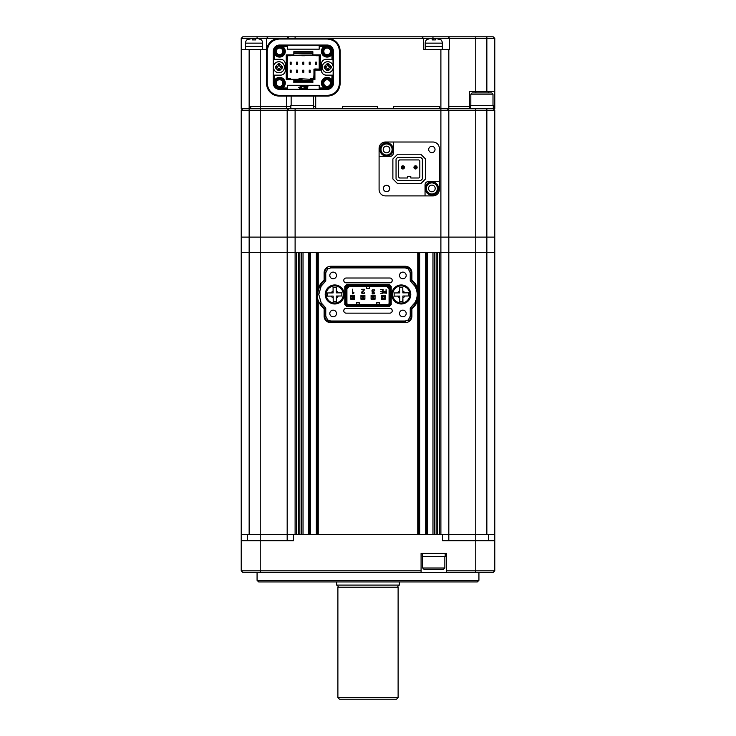 <?xml version="1.0" encoding="UTF-8"?>
<svg xmlns="http://www.w3.org/2000/svg" width="736" height="736" viewBox="0 0 736 736"><rect width="100%" height="100%" fill="white"/><g stroke="black" fill="none" stroke-linecap="round" stroke-linejoin="round"><path stroke-width="1.1" d="M293.517 534.391L260.24 534.391L260.231 570.842L241.224 570.842L241.224 540.73L293.517 540.73L293.517 534.391L494.776 534.391L494.776 252.319L249.145 252.319L249.145 534.391L287.178 534.391L287.178 252.319L241.224 252.319L241.224 110.326L448.822 110.326L447.23 108.744M241.224 540.73L241.224 252.319L249.145 252.319L249.145 237.102L241.224 237.102L249.145 237.102L249.145 108.744L241.224 108.744L241.224 49.478L266.579 49.478L266.579 38.382L257.554 38.382L261.225 39.744A4.756 4.756 0 0 1 262.651 43.139L245.539 43.139A4.756 4.756 0 0 1 246.965 39.744L252.503 38.382L252.503 39.919L255.677 39.919L255.677 38.382L241.224 38.382L242.806 36.8L493.194 36.8L494.776 38.382L432.179 38.382L432.179 39.919L435.353 39.919L435.353 38.382L440.892 39.744A4.756 4.756 0 0 1 442.318 43.139L425.206 43.139A4.756 4.756 0 0 1 426.632 39.744L430.312 38.382L266.579 38.382L267.794 37.168M448.822 540.73L448.822 534.391L486.855 534.391L486.855 252.319L448.822 252.319L448.822 237.102L249.145 237.102L260.24 237.102L260.24 108.744L250.737 108.744L250.737 106.527L260.24 106.527L250.737 106.527L250.737 108.744L249.145 108.744L249.145 49.478M448.822 534.391L448.822 252.319L440.892 252.319L440.892 237.102L260.24 237.102L260.24 534.391L241.224 534.391M439.309 534.391L439.309 252.319L440.892 252.319L440.892 534.391L439.309 534.391M437.727 534.391L437.727 252.319M436.144 534.391L436.144 252.319M434.553 534.391L434.553 252.319M432.97 534.391L432.97 252.319L427.588 252.319L427.588 534.391L432.97 534.391M426.632 534.391L426.632 252.319M418.71 534.391L418.71 296.82M418.71 292.118L418.71 252.319M417.763 300.592L417.763 534.391L318.237 534.391L318.237 300.592M318.237 288.356L318.237 252.319L417.763 252.319L417.763 288.346M317.29 534.391L317.29 296.81M317.29 292.128L317.29 252.319M309.368 534.391L309.368 252.319M303.03 534.391L303.03 252.319L308.412 252.319L308.412 534.391L303.03 534.391M301.447 534.391L301.447 252.319M299.856 534.391L299.856 252.319M298.273 534.391L298.273 252.319M295.108 108.744L295.108 534.391L296.691 534.391L296.691 252.319L287.178 252.319L287.178 110.326L288.77 108.744L315.707 108.744L315.707 96.066M478.924 580.345L477.342 581.937L258.658 581.937L257.076 580.345L478.924 580.345L478.924 572.424M257.076 580.345L257.076 572.424M442.483 534.391L442.483 540.73L494.776 540.73L494.776 570.842L494.776 553.408M494.776 38.382L494.776 91.31L469.421 91.31L469.421 106.527L470.497 106.527L469.421 106.527L469.421 108.744L486.855 108.744L486.855 110.326L475.76 110.326L475.76 237.102L448.822 237.102L486.855 237.102L486.855 110.326L494.776 110.326L494.776 237.102L486.855 237.102L486.855 252.319L494.776 252.319L494.776 237.102L475.76 237.102L475.769 570.842L494.776 570.842L493.194 572.424L446.439 572.424L446.439 570.842L475.769 570.842L475.189 572.424M260.811 572.424L260.231 570.842L421.084 570.842L421.084 572.424L242.806 572.424L241.224 570.842M421.084 572.424L446.439 572.424M421.084 570.842L421.084 553.408L446.439 553.408L446.439 570.842M494.776 540.73L494.776 534.391L494.776 540.73M287.178 540.73L287.178 534.391M336.462 275.457A3.33 3.33 0 0 0 333.141 272.127A3.33 3.33 0 0 0 329.811 275.457A3.33 3.33 0 0 0 333.141 278.778A3.33 3.33 0 0 0 336.462 275.457M406.189 313.49A3.33 3.33 0 0 0 402.859 310.16A3.33 3.33 0 0 0 399.538 313.49A3.33 3.33 0 0 0 402.859 316.811A3.33 3.33 0 0 0 406.189 313.49M406.189 275.457A3.33 3.33 0 0 0 402.868 272.127A3.33 3.33 0 0 0 399.538 275.457A3.33 3.33 0 0 0 402.868 278.778A3.33 3.33 0 0 0 406.189 275.457M336.462 313.49A3.33 3.33 0 0 0 333.141 310.16A3.33 3.33 0 0 0 329.811 313.49A3.33 3.33 0 0 0 333.141 316.811A3.33 3.33 0 0 0 336.462 313.49M411.893 308.761A18.382 18.382 0 0 0 416.236 303.692A17.434 17.434 0 0 0 416.236 285.255L415.628 285.614A17.682 17.682 0 0 0 411.194 280.526L410.246 280.996L410.246 272.762L408.305 268.962L405.242 267.913L330.758 267.913L327.695 268.962L327.124 268.198A5.64 5.64 0 0 0 324.806 272.762L325.754 272.762L325.754 280.996L324.806 280.526L324.806 272.762L324.107 272.762L324.107 280.186L324.806 280.526A17.682 17.682 0 0 0 320.372 285.614L321.181 286.102L318.78 294.474L321.181 302.836L320.372 303.324A17.682 17.682 0 0 0 324.806 308.421L325.754 307.942L325.754 316.176L327.695 319.976L330.758 321.025L405.242 321.025L408.305 319.976L408.876 320.74A5.64 5.64 0 0 0 411.194 316.186L410.246 316.186L410.246 307.952L411.194 308.421L411.194 316.186L411.893 316.186L411.893 308.761L411.194 308.421A17.682 17.682 0 0 0 415.628 303.333A16.735 16.735 0 0 0 415.628 285.614L414.819 286.102L410.246 280.996M391.773 294.474A9.504 9.504 0 0 1 401.276 284.961A9.504 9.504 0 0 1 410.789 294.474A9.504 9.504 0 0 1 401.276 303.977A9.504 9.504 0 0 1 391.773 294.474M325.211 294.474A9.504 9.504 0 0 1 334.724 284.961A9.504 9.504 0 0 1 344.227 294.474A9.504 9.504 0 0 1 334.724 303.977A9.504 9.504 0 0 1 325.211 294.474M389.841 282.826A2.401 2.401 0 0 0 392.242 280.416A2.401 2.401 0 0 0 389.841 278.015L346.159 278.015A2.401 2.401 0 0 0 343.758 280.416A2.401 2.401 0 0 0 346.159 282.826L389.841 282.826M389.841 313.14A2.401 2.401 0 0 0 392.242 310.739A2.401 2.401 0 0 0 389.841 308.338L346.159 308.338A2.401 2.401 0 0 0 343.758 310.739A2.401 2.401 0 0 0 346.159 313.14L389.841 313.14M385.25 291.382L384.45 291.566L384.404 292.762L386.078 292.946L386.078 291.382L384.45 291.566L384.183 292.183M376.712 304.529L376.712 302.79L379.564 302.79L379.564 304.529M359.288 304.529L359.288 302.79L356.436 302.79L356.436 304.529M369.426 286.626L369.426 288.365L366.574 288.365L366.574 286.626M384.404 292.762L385.103 292.946M346.923 303.701L347.751 304.529L347.493 305.164L388.507 305.164L389.712 303.968L389.712 287.196L388.507 285.991L347.493 285.991L346.288 287.196L346.288 303.968L346.923 303.701L346.923 287.454L347.751 286.626L388.249 286.626L389.077 287.454L389.077 303.701L389.712 303.968M346.923 288.917L349.214 286.626M389.077 288.917L386.786 286.626M347.751 304.529L388.249 304.529L389.077 303.701M382.72 291.53L382.72 292.946L380.576 293.232L383.06 293.232L383.06 289.432L380.521 289.432L382.72 289.726L382.72 291.235L380.76 291.53L382.72 291.53M374.854 290.895L374.458 289.837L372.296 289.809L371.901 290.83L372.664 291.999L372.02 293.02L372.379 293.903L374.339 293.857L374.725 292.827L374.035 293.6L372.692 293.627L372.729 292.312L373.704 291.769L372.333 290.83L373.391 289.8L374.854 290.904L374.458 289.837M354.071 292.9L352.912 292.873L352.489 289.174L352.489 293.82L354.071 292.9M381.23 299.239L385.195 299.239L385.195 295.283L381.23 295.283L381.23 299.239M362.011 292.624L364.66 289.294L361.661 289.294L364.228 289.662L361.67 292.091L361.965 293.6L364.118 293.59L364.532 292.45L363.823 293.305L362.287 293.351L362.084 292.229L363.023 291.401M386.078 289.432L386.078 291.088L384.192 291.364L384.155 292.965L386.428 293.232L386.078 289.432M372.085 291.585L372.664 291.999L372.02 293.02M373.336 293.866L372.453 292.992L373.538 292.082M372.628 291.539L372.609 290.076L374.155 290.094L374.422 290.904M352.866 293.82L354.034 292.9L353.179 293.112M364.228 289.662L363.207 290.84M361.67 292.091L361.965 293.6M364.099 292.45L363.823 293.305L362.287 293.351M363.492 291.116L364.66 289.432M384.192 291.364L383.842 292.164M346.288 303.968L347.493 305.164M388.249 304.529L388.507 305.164M389.077 287.454L389.712 287.196M388.249 286.626L388.507 285.991M347.751 286.626L347.493 285.991M346.923 287.454L346.288 287.196M375.056 295.283L371.091 295.283L371.091 299.239L375.056 299.239L375.056 295.283M364.909 295.274L360.953 295.274L360.953 299.239L364.909 299.239L364.909 295.274M354.77 295.274L350.805 295.274L350.805 299.239L354.77 299.239L354.77 295.274M388.866 306.038L389.132 306.673L391.212 304.594L390.586 304.327L388.866 306.038L347.134 306.038L345.414 304.327L344.788 304.584L346.868 306.673L347.134 306.038M390.586 286.838L391.212 286.571L389.132 284.492L388.866 285.117L390.586 286.838L390.586 304.327M388.866 285.117L347.134 285.117L345.414 286.828L345.414 304.327M347.134 285.117L346.868 284.482L344.788 286.571L345.414 286.828M398.047 302.395L396.023 302.395M396.023 286.552L398.047 286.552M391.212 304.594L391.212 286.571M346.868 306.673L389.132 306.673L346.868 306.673M344.788 286.571L344.788 304.584L344.788 286.571M389.132 284.492L346.868 284.482L389.132 284.492M325.754 316.176L324.806 316.176A5.64 5.64 0 0 0 327.124 320.74L327.695 319.976M410.246 272.762L411.194 272.762A5.64 5.64 0 0 0 408.876 268.208L408.305 268.962M321.181 302.836L325.754 307.942M330.758 322.681L330.758 321.982A5.952 5.952 0 0 1 327.124 320.74L326.701 321.301A6.652 6.652 0 0 0 330.758 322.681L405.242 322.681L405.242 321.982L330.758 321.982L330.758 321.025M408.876 320.74L409.299 321.301A6.652 6.652 0 0 1 405.242 322.681M408.305 319.976L410.246 316.186M410.246 307.952L414.819 302.836L416.236 303.692M414.819 302.836C417.993 297.252 417.993 291.677 414.819 286.102M405.242 266.266L405.242 266.966A5.952 5.952 0 0 1 408.876 268.208L409.299 267.646A6.652 6.652 0 0 0 405.242 266.266L330.758 266.266L330.758 266.966L405.242 266.966L405.242 267.913M327.124 268.198L326.701 267.646A6.652 6.652 0 0 1 330.758 266.266M327.695 268.962L325.754 272.762M325.754 280.996L321.181 286.102M317.832 294.474A16.735 16.735 0 0 1 320.372 285.614L319.774 285.255A17.434 17.434 0 0 0 319.774 303.692L320.372 303.324M319.774 303.692A18.382 18.382 0 0 0 324.107 308.752L324.107 316.176A6.339 6.339 0 0 0 326.701 321.301M324.107 316.176L324.806 316.176L324.806 308.421L324.107 308.752M409.299 321.301A6.339 6.339 0 0 0 411.893 316.186M416.236 285.255A18.382 18.382 0 0 0 411.893 280.186L411.893 272.762A6.339 6.339 0 0 0 409.299 267.646M411.893 272.762L411.194 272.762L411.194 280.526L411.893 280.186M326.701 267.646A6.339 6.339 0 0 0 324.107 272.762M324.107 280.186A18.382 18.382 0 0 0 319.774 285.255M351.992 299.239L350.888 299.156L350.888 295.274M350.888 299.156L354.688 299.156L354.688 295.274M354.688 295.909L352.158 296.544L352.158 297.97L354.688 298.604M352.158 297.97L350.888 298.604M353.418 296.544L353.418 297.97M352.158 296.544L350.888 295.909M354.688 295.357L351.992 295.274M395.471 301.999L397.21 301.999M397.21 286.939L395.471 286.939M382.343 298.144L382.343 296.406L381.312 295.375L385.112 295.375L385.112 299.175L381.312 299.175L382.343 298.144L384.082 298.144L385.112 299.101M385.112 295.449L384.082 296.406L384.082 298.144M384.082 296.406L382.343 296.406M381.312 299.101L381.312 295.449M362.14 299.239L361.026 299.166L361.026 295.274M361.026 299.166L364.835 299.166L364.835 295.274M364.835 295.909L362.296 296.544L362.296 297.97L364.835 298.604M362.296 297.97L361.026 298.604M363.566 296.544L363.566 297.97M362.296 296.544L361.026 295.909M364.835 295.357L362.14 295.274M372.278 299.239L371.174 299.166L371.174 295.283M371.174 299.166L374.974 299.166L374.974 295.283M374.974 295.909L372.434 296.544L372.434 297.97L374.974 298.604M372.434 297.97L371.174 298.604M373.704 296.544L373.704 297.97M372.434 296.544L371.174 295.909M374.974 295.357L372.278 295.283M334.65 287.344L333.068 287.353L333.123 292.9L327.575 292.956L327.603 296.13L333.15 296.074L333.206 301.613L336.38 301.585L336.324 296.038L341.872 295.982L341.835 292.818L336.288 292.873L336.232 287.325L334.65 287.344L336.232 287.39M334.806 303.03A8.556 8.556 0 0 1 326.168 294.556A8.556 8.556 0 0 1 334.632 285.918A8.556 8.556 0 0 1 343.28 294.382A8.556 8.556 0 0 1 334.806 303.03A8.556 8.556 0 0 0 343.28 294.382A8.556 8.556 0 0 0 334.632 285.918M333.206 301.548L334.797 301.604M401.203 287.344L399.62 287.353L399.676 292.9L394.128 292.956L394.165 296.13L399.712 296.074L399.768 301.613L402.932 301.585L402.877 296.038L408.425 295.982L408.397 292.818L402.85 292.873L402.794 287.325L401.203 287.344L402.794 287.39M401.368 303.03A8.556 8.556 0 0 1 392.72 294.556A8.556 8.556 0 0 1 401.194 285.918A8.556 8.556 0 0 1 409.832 294.382A8.556 8.556 0 0 1 401.368 303.03A8.556 8.556 0 0 0 409.832 294.382A8.556 8.556 0 0 0 401.194 285.918M399.768 301.548L401.35 301.604M402.675 301.585L402.896 297.914A3.8 3.8 0 0 0 404.754 296.019M444.857 567.99L443.587 569.259L423.936 569.259L422.676 567.99L444.857 567.99L444.857 556.582M422.676 567.99L422.676 556.582M422.354 553.408L422.354 556.582L445.179 556.582L445.179 553.408M399.059 585.102L397.79 586.371L398.112 587.208L337.888 587.208L338.21 586.371L336.941 585.102M398.112 697.618L396.52 699.2L339.48 699.2L337.888 697.618L398.112 697.618L398.112 587.208M399.381 581.937L399.381 585.102L336.619 585.102L336.619 581.937M475.76 108.744L475.76 110.326L448.822 110.326L448.822 237.102L440.892 237.102L440.892 108.744L439.309 108.744L439.309 106.527L393.355 106.527L393.355 108.744L377.504 108.744L377.504 106.527L342.645 106.527L342.645 108.744L315.707 108.744M486.855 108.744L493.194 108.744L494.776 110.326M286.424 96.066L286.424 106.527L290.821 106.527L260.24 106.527L260.24 108.744L288.77 108.744L286.424 108.744L286.424 106.527L260.24 106.527L260.24 49.478M439.309 148.359L439.309 181.645L428.214 181.645A3.165 3.165 0 0 0 425.049 184.81L425.049 195.905L432.97 195.905A6.339 6.339 0 0 0 439.309 189.566L439.309 148.359A6.339 6.339 0 0 0 432.97 142.02L385.434 142.02A6.339 6.339 0 0 0 379.095 148.359L379.095 189.566A6.339 6.339 0 0 0 385.434 195.905L432.97 195.905M242.806 108.744L241.224 110.326L242.806 108.744M313.646 108.744L313.646 105.579L290.821 105.579L290.821 108.744M470.819 94.162L472.08 92.902L491.731 92.902L493 94.162L470.819 94.162L470.819 105.579M494.776 91.31L494.776 108.744L493.194 108.744M493.313 108.744L493.313 105.579L470.497 105.579L470.497 108.744M410.789 177.992L410.789 176.41L407.615 176.41L407.615 177.992L399.538 177.992L398.581 177.045L398.581 160.88L399.538 159.933L418.867 159.933L419.824 160.88L419.824 177.045L418.867 177.992L410.789 177.992M396.051 158.976L397.633 157.394L420.771 157.394L422.354 158.976L422.354 178.949L420.771 180.532L397.633 180.532L396.051 178.949L396.051 158.976M402.454 167.624A0.478 0.478 0 0 0 403.107 167.78A0.478 0.478 0 0 0 403.273 167.127A0.478 0.478 0 0 0 402.62 166.971A0.478 0.478 0 0 0 402.454 167.624M404.082 166.64A1.426 1.426 0 0 1 403.604 168.599A1.426 1.426 0 0 1 401.644 168.121A1.426 1.426 0 0 1 402.123 166.161A1.426 1.426 0 0 1 404.082 166.64M415.132 167.624A0.478 0.478 0 0 0 415.785 167.78A0.478 0.478 0 0 0 415.95 167.127A0.478 0.478 0 0 0 415.297 166.971A0.478 0.478 0 0 0 415.132 167.624M416.76 166.64A1.426 1.426 0 0 1 416.282 168.599A1.426 1.426 0 0 1 414.322 168.121A1.426 1.426 0 0 1 414.8 166.161A1.426 1.426 0 0 1 416.76 166.64M392.086 149.472A5.548 5.548 0 0 0 386.538 143.925A5.548 5.548 0 0 0 380.99 149.472A5.548 5.548 0 0 0 386.538 155.02A5.548 5.548 0 0 0 392.086 149.472A5.548 5.548 0 0 1 386.538 155.02A5.548 5.548 0 0 1 380.99 149.472M392.242 149.472A5.704 5.704 0 0 0 386.538 143.768A5.704 5.704 0 0 0 380.834 149.472A5.704 5.704 0 0 0 386.538 155.176A5.704 5.704 0 0 0 392.242 149.472M393.199 149.472A6.652 6.652 0 0 0 386.538 142.812A6.652 6.652 0 0 0 379.886 149.472A6.652 6.652 0 0 0 386.538 156.124A6.652 6.652 0 0 0 393.199 149.472M437.405 188.453A5.548 5.548 0 0 0 431.866 182.905A5.548 5.548 0 0 0 426.319 188.453A5.548 5.548 0 0 0 431.866 194A5.548 5.548 0 0 0 437.405 188.453A5.548 5.548 0 0 1 431.866 194A5.548 5.548 0 0 1 426.319 188.453M437.57 188.453A5.704 5.704 0 0 0 431.866 182.749A5.704 5.704 0 0 0 426.162 188.453A5.704 5.704 0 0 0 431.866 194.157A5.704 5.704 0 0 0 437.57 188.453M438.518 188.453A6.652 6.652 0 0 0 431.866 181.801A6.652 6.652 0 0 0 425.206 188.453A6.652 6.652 0 0 0 431.866 195.114A6.652 6.652 0 0 0 438.518 188.453M383.373 188.453A3.165 3.165 0 0 0 386.538 191.627A3.165 3.165 0 0 0 389.712 188.453A3.165 3.165 0 0 0 386.538 185.288A3.165 3.165 0 0 0 383.373 188.453M428.692 149.472A3.165 3.165 0 0 0 431.866 152.637A3.165 3.165 0 0 0 435.031 149.472A3.165 3.165 0 0 0 431.866 146.298A3.165 3.165 0 0 0 428.692 149.472M404.45 167.376A1.582 1.582 0 0 1 402.859 168.967A1.582 1.582 0 0 1 401.276 167.376A1.582 1.582 0 0 1 402.859 165.793A1.582 1.582 0 0 1 404.45 167.376M417.128 167.376A1.582 1.582 0 0 1 415.536 168.967A1.582 1.582 0 0 1 413.954 167.376A1.582 1.582 0 0 1 415.536 165.793A1.582 1.582 0 0 1 417.128 167.376M385.434 142.02L393.355 142.02L393.355 153.116A3.165 3.165 0 0 1 390.181 156.29L379.095 156.29L379.095 189.566M420.771 183.696L425.528 178.949L425.528 158.976L420.771 154.229L397.633 154.229L392.877 158.976L392.877 178.949L397.633 183.696L420.771 183.696M469.421 108.744L448.822 108.744L448.822 49.478L449.576 49.478L449.576 38.382L448.353 36.8M469.421 106.527L448.822 106.527L469.421 106.527M439.309 108.744L393.355 108.744L393.355 106.527L439.309 106.527L439.309 108.744M377.504 108.744L342.645 108.744L342.645 106.527L377.504 106.527L377.504 108.744M315.707 106.527L313.646 106.527L315.707 106.527M241.224 49.478L241.224 38.382M421.875 36.8L423.467 38.382L423.467 49.478L448.822 49.478M448.822 108.744L440.892 108.744L440.892 49.478M279.367 39.017C272.026 39.781 267.978 43.829 267.214 51.17L267.214 83.278C267.978 90.62 272.026 94.668 279.367 95.432L327.318 95.432C334.659 94.668 338.716 90.62 339.48 83.278L339.48 51.17C338.716 43.838 334.659 39.781 327.318 39.017L279.367 39.017L279.257 38.382A12.678 12.678 0 0 0 266.579 51.06L266.579 83.389A12.678 12.678 0 0 0 279.257 96.066L327.428 96.066A12.678 12.678 0 0 0 340.106 83.389L340.106 83.288M327.318 95.432L327.318 96.066A12.788 12.788 0 0 0 340.106 83.278L340.106 51.06A12.678 12.678 0 0 0 327.428 38.382M488.437 91.31L488.437 92.902M475.888 91.31L475.888 92.902M287.178 38.382L288.77 36.8L287.178 38.382M327.115 79.746A3.33 3.33 0 0 0 323.785 83.076A3.33 3.33 0 0 0 327.115 86.397A3.33 3.33 0 0 0 330.446 83.076A3.33 3.33 0 0 0 327.115 79.746M279.579 79.746A3.33 3.33 0 0 0 276.248 83.076A3.33 3.33 0 0 0 279.579 86.397A3.33 3.33 0 0 0 282.9 83.076A3.33 3.33 0 0 0 279.579 79.746M327.115 48.052A3.33 3.33 0 0 0 323.785 51.382A3.33 3.33 0 0 0 327.115 54.703A3.33 3.33 0 0 0 330.446 51.382A3.33 3.33 0 0 0 327.115 48.052M279.579 48.052A3.33 3.33 0 0 0 276.248 51.382A3.33 3.33 0 0 0 279.579 54.703A3.33 3.33 0 0 0 282.9 51.382A3.33 3.33 0 0 0 279.579 48.052M274.684 79.865L275.54 79.037L274.335 79.985L273.7 79.35L274.684 79.865L274.684 75.146L273.553 75.146L273.553 68.43M279.579 88.458A5.391 5.391 0 0 1 274.188 83.076A5.391 5.391 0 0 1 279.579 77.685A5.391 5.391 0 0 1 284.961 83.076A5.391 5.391 0 0 1 279.579 88.458M279.579 78.632A4.434 4.434 0 0 0 275.135 83.076A4.434 4.434 0 0 0 279.579 87.51A4.434 4.434 0 0 0 284.013 83.076A4.434 4.434 0 0 0 279.579 78.632M327.115 88.458A5.391 5.391 0 0 1 321.724 83.076A5.391 5.391 0 0 1 327.115 77.685A5.391 5.391 0 0 1 332.506 83.076A5.391 5.391 0 0 1 327.115 88.458M327.115 78.632A4.434 4.434 0 0 0 322.681 83.076A4.434 4.434 0 0 0 327.115 87.51A4.434 4.434 0 0 0 331.55 83.076A4.434 4.434 0 0 0 327.115 78.632M331.145 55.412L331.872 54.685L331.145 55.412A5.704 5.704 0 0 1 321.844 53.562A5.704 5.704 0 0 1 323.086 47.343L323.84 46.589L323.086 47.343M327.115 56.764A5.391 5.391 0 0 1 321.724 51.382A5.391 5.391 0 0 1 327.115 45.991A5.391 5.391 0 0 1 332.506 51.382A5.391 5.391 0 0 1 327.115 56.764M327.115 46.938A4.434 4.434 0 0 0 322.681 51.382A4.434 4.434 0 0 0 327.115 55.816A4.434 4.434 0 0 0 331.55 51.382A4.434 4.434 0 0 0 327.115 46.938M283.608 47.343L282.854 46.589L283.608 47.343A5.704 5.704 0 0 1 279.579 57.086A5.704 5.704 0 0 1 275.54 55.412L274.786 54.657L275.54 55.412M274.813 54.685L273.7 55.099L274.786 54.657M279.579 56.764A5.391 5.391 0 0 1 274.188 51.382A5.391 5.391 0 0 1 279.579 45.991A5.391 5.391 0 0 1 284.961 51.382A5.391 5.391 0 0 1 279.579 56.764M279.579 46.938A4.434 4.434 0 0 0 275.135 51.382A4.434 4.434 0 0 0 279.579 55.816A4.434 4.434 0 0 0 284.013 51.382A4.434 4.434 0 0 0 279.579 46.938M314.916 70.076L313.959 69.129L315.385 68.972L319.507 69.129L320.464 70.076L314.916 70.076L314.916 79.589L312.855 79.589L312.855 82.754L293.839 82.754L293.839 79.589L286.23 79.589L286.23 54.869L293.839 54.869L293.839 51.695L312.855 51.695L312.855 54.869L320.464 54.869L320.464 70.076M313.959 79.589L313.959 69.129M273.553 66.019L273.553 59.303L280.526 59.303A4.756 4.756 0 0 1 285.283 64.06L285.283 70.398A4.756 4.756 0 0 1 280.526 75.146L274.684 75.146M301.438 86.986L301.438 87.704L301.438 86.986L301.438 87.704L298.595 87.345L301.438 86.986M319.194 87.961L319.194 89.249L287.5 89.249L287.5 85.293L319.194 85.293L319.194 87.961L323.904 87.961L323.086 87.106A5.704 5.704 0 0 1 323.086 79.037A5.704 5.704 0 0 1 331.145 79.037L331.908 79.801L331.145 79.037M287.178 79.589L287.178 54.869M333.132 68.43L333.132 75.146L332 75.146L331.872 79.764M332 75.146L326.168 75.146A4.756 4.756 0 0 1 321.411 70.398L321.411 64.06A4.756 4.756 0 0 1 326.168 59.303L332 59.303L331.872 54.685L332.985 55.099L332.985 51.382A5.87 5.87 0 0 0 327.115 45.503L323.389 45.503L323.84 46.589M319.194 46.488L319.194 49.165L287.5 49.165L287.5 45.209L319.194 45.209L319.194 46.488L323.803 46.616M287.5 46.488L282.882 46.616M274.684 54.584L274.684 59.303M275.54 79.037A5.704 5.704 0 0 1 283.608 79.037A5.704 5.704 0 0 1 283.608 87.106L282.78 87.961L287.5 87.961M319.507 54.869L319.507 69.129M273.7 59.303L273.7 51.382A5.87 5.87 0 0 1 279.579 45.503L283.296 45.503L282.78 46.488M273.24 83.076L273.24 51.382A6.339 6.339 0 0 1 279.579 45.043L327.115 45.043A6.339 6.339 0 0 1 333.454 51.382L333.454 83.076A6.339 6.339 0 0 1 327.115 89.415L279.579 89.415A6.339 6.339 0 0 1 273.24 83.076L273.7 75.146M282.854 46.589L283.296 45.503L287.5 45.503M319.194 45.503L323.389 45.503L323.904 46.488M332 59.303L332.985 59.303L332.985 55.099L332 54.584M332.985 59.303L333.132 66.019M321.411 64.06C321.696 61.171 323.279 59.588 326.168 59.303M326.168 75.146C323.279 74.87 321.696 73.287 321.411 70.398M332.985 75.146L332.985 83.076A5.87 5.87 0 0 1 327.115 88.946L323.389 88.946L323.904 87.961M332 79.865L332.985 79.35L331.908 79.801M323.086 87.106L323.84 87.86L323.389 88.946L319.194 88.946M287.5 88.946L283.296 88.946L282.854 87.86L283.608 87.106M273.7 83.076A5.87 5.87 0 0 0 279.579 88.946L283.296 88.946L282.78 87.961M339.48 51.17L340.106 51.17A12.788 12.788 0 0 0 327.318 38.382L327.318 39.017M279.367 38.382A12.788 12.788 0 0 0 266.579 51.17L266.579 83.278A12.788 12.788 0 0 0 279.367 96.066L279.367 95.432M300.168 86.066L300.168 86.793L303.02 86.434L300.168 86.066M299.681 87.897L299.681 88.614L302.533 88.256L299.681 87.897M303.683 86.066L303.536 86.636L304.299 86.636L303.766 88.614L304.446 88.614L304.98 86.636L305.872 86.066L303.683 86.066M306.084 86.066L305.403 88.614L307.418 88.614L307.565 88.044L306.222 88.044L307.832 87.078L306.48 87.078L308.099 86.066L306.084 86.066M318.403 69.129L319.194 68.807L319.194 55.734L316.02 55.734L316.02 55.182L319.194 55.734M319.194 54.869L319.194 55.678M312.855 81.328L312.312 81.484M293.839 81.484L312.23 81.484M287.5 54.869L287.5 79.589M291.134 64.28A0.478 0.478 0 0 0 291.143 64.216L290.196 64.216A0.478 0.478 0 0 0 290.196 64.28M290.196 70.168A0.478 0.478 0 0 0 290.196 70.233L291.143 70.233A0.478 0.478 0 0 0 291.134 70.168M297.473 64.28A0.478 0.478 0 0 0 297.482 64.216L296.534 64.216A0.478 0.478 0 0 0 296.534 64.28M303.812 64.28A0.478 0.478 0 0 0 303.821 64.216L302.873 64.216A0.478 0.478 0 0 0 302.873 64.28M310.15 64.28A0.478 0.478 0 0 0 310.16 64.216L309.212 64.216A0.478 0.478 0 0 0 309.212 64.28M316.489 64.28A0.478 0.478 0 0 0 316.498 64.216L315.551 64.216A0.478 0.478 0 0 0 315.551 64.28M296.534 70.168A0.478 0.478 0 0 0 296.534 70.233L297.482 70.233A0.478 0.478 0 0 0 297.473 70.168M302.873 70.168A0.478 0.478 0 0 0 302.873 70.233L303.821 70.233A0.478 0.478 0 0 0 303.812 70.168M309.212 70.168A0.478 0.478 0 0 0 309.212 70.233L310.16 70.233A0.478 0.478 0 0 0 310.15 70.168M313.959 74.676L313.646 79.589M290.196 64.216L290.196 62.155L291.143 62.155L291.143 64.216M291.143 62.468L290.821 62.946L290.196 62.468M291.125 64.345L290.821 62.946M290.508 62.946L290.821 63.894M291.143 70.233L291.143 72.294L290.196 72.294L290.196 70.233M290.196 71.981L290.508 71.502L291.143 71.981M290.214 70.104L290.508 71.502M290.821 71.502L290.508 70.555M296.534 64.216L296.534 62.155L297.482 62.155L297.482 64.216M297.482 62.468L297.16 62.946L296.534 62.468M297.464 64.345L297.16 62.946M296.847 62.946L297.16 63.894M302.873 64.216L302.873 62.155L303.821 62.155L303.821 64.216M303.821 62.468L303.499 62.946L302.873 62.468M303.802 64.345L303.499 62.946M303.186 62.946L303.499 63.894M309.212 64.216L309.212 62.155L310.16 62.155L310.16 64.216M310.16 62.468L309.838 62.946L309.212 62.468M310.141 64.345L309.838 62.946M309.525 62.946L309.838 63.894M315.551 64.216L315.551 62.155L316.498 62.155L316.498 64.216M316.498 62.468L316.176 62.946L315.551 62.468M316.48 64.345L316.176 62.946M315.864 62.946L316.176 63.894M297.482 70.233L297.482 72.294L296.534 72.294L296.534 70.233M296.534 71.981L296.847 71.502L297.482 71.981M296.553 70.104L296.847 71.502M297.16 71.502L296.847 70.555M303.821 70.233L303.821 72.294L302.873 72.294L302.873 70.233M302.873 71.981L303.186 71.502L303.821 71.981M302.892 70.104L303.186 71.502M303.499 71.502L303.186 70.555M310.16 70.233L310.16 72.294L309.212 72.294L309.212 70.233M309.212 71.981L309.525 71.502L310.16 71.981M309.23 70.104L309.525 71.502M309.838 71.502L309.525 70.555M301.76 55.182L304.925 55.182L304.925 55.734L301.76 55.734L301.76 55.182L287.5 55.678M316.02 55.182L304.925 55.182M293.839 52.964L312.855 52.964L293.839 52.964M290.665 55.182L290.665 55.734L287.5 55.734M287.5 78.743L290.665 79.267L290.665 78.715L287.5 78.715M293.839 80.693L312.22 80.693L312.22 79.267L310.472 79.267L310.472 78.715L313.646 78.715M302.156 79.267L298.991 79.267L298.991 78.715L310.472 79.267M290.665 79.267L298.991 79.267M312.22 81.484L312.22 80.693L312.855 80.629M312.22 79.267L313.646 78.77M327.768 61.704A5.52 5.52 94.6 0 1 333.27 67.252A5.52 5.52 94.6 0 1 327.722 72.744A5.52 5.52 94.6 0 1 322.23 67.206A5.52 5.52 94.6 0 1 327.768 61.704M328.385 63.802L327.115 63.738L328.385 63.738L331.237 66.59L331.237 67.859L328.385 70.711L327.115 70.711L324.263 67.859L324.263 66.59L327.115 63.738L327.115 65.32L328.385 65.32L328.385 63.802L328.385 65.955L329.02 66.59L331.237 66.59M327.115 65.32L327.115 63.802M325.846 67.859L325.846 66.59M327.115 70.647L327.115 68.494L327.115 70.711L328.385 70.711L328.385 69.129L327.115 69.129M329.654 66.59L329.654 67.859M327.115 68.494L326.48 67.859L324.263 67.859M331.237 67.859L329.02 67.859L328.385 68.494L328.385 70.647M324.263 66.59L326.48 66.59L327.115 65.955M278.962 61.704A5.52 5.52 94.6 0 1 284.455 67.252A5.52 5.52 94.6 0 1 278.916 72.744A5.52 5.52 94.6 0 1 273.424 67.206A5.52 5.52 94.6 0 1 278.962 61.704M279.579 63.802L278.309 63.738L279.579 63.738L282.431 66.59L282.431 67.859L279.579 70.711L278.309 70.711L275.457 67.859L275.457 66.59L278.309 63.738L278.309 65.32L279.579 65.32L279.579 63.802L279.579 65.955L280.204 66.59L282.431 66.59M278.309 65.32L278.309 63.802M277.04 67.859L277.04 66.59M278.309 70.647L278.309 68.494L278.309 70.711L279.579 70.711L279.579 69.129L278.309 69.129M280.839 66.59L280.839 67.859M278.309 68.494L277.674 67.859L275.457 67.859M282.431 67.859L280.204 67.859L279.579 68.494L279.579 70.647M275.457 66.59L277.674 66.59L278.309 65.955M430.312 38.382L432.179 38.382L430.312 38.382M442.318 49.478L442.318 46.304L425.206 46.304L425.206 43.139M425.206 49.478L425.206 46.304L442.318 46.304L442.318 43.139M433.78 39.744L432.179 39.919M440.873 39.9L439.153 38.741M438.849 38.631L437.221 38.382M255.677 38.382L259.182 38.631M262.651 49.478L262.651 46.304L245.539 46.304L245.539 43.139M245.539 49.478L245.539 46.304L262.651 46.304L262.651 43.139M252.503 38.438L250.636 38.382M254.113 39.744L252.503 39.919M261.206 39.9L259.477 38.741M425.684 534.391L425.684 252.319M419.658 534.391L419.658 252.319M316.342 534.391L316.342 252.319M310.316 534.391L310.316 252.319M488.437 540.73L488.437 534.391M247.563 540.73L247.563 534.391M330.758 267.913L330.758 266.966M405.242 321.025L405.242 321.982M331.283 296.093A3.8 3.8 0 0 0 333.169 297.942M333.104 291.033A3.8 3.8 0 0 0 331.246 292.919M338.164 292.854A3.8 3.8 0 0 0 336.269 290.996M336.343 297.914A3.8 3.8 0 0 0 338.192 296.019M397.836 296.093A3.8 3.8 0 0 0 399.731 297.942M399.657 291.033A3.8 3.8 0 0 0 397.808 292.919M404.717 292.854A3.8 3.8 0 0 0 402.831 290.996M389.868 149.472A3.33 3.33 0 0 0 386.538 146.142A3.33 3.33 0 0 0 383.217 149.472A3.33 3.33 0 0 0 386.538 152.803A3.33 3.33 0 0 0 389.868 149.472M435.188 188.453A3.33 3.33 0 0 0 431.866 185.122A3.33 3.33 0 0 0 428.536 188.453A3.33 3.33 0 0 0 431.866 191.783A3.33 3.33 0 0 0 435.188 188.453M486.855 91.31L486.855 36.8M475.76 91.31L475.76 36.8M432.97 39.79L432.97 36.8M295.108 38.382L295.108 36.8M257.076 38.382L257.076 36.8M273.24 51.382L273.7 51.382M327.115 45.043L327.115 45.503M279.579 45.043L279.579 45.503M333.454 83.076L332.985 83.076M333.454 51.382L332.985 51.382M279.579 88.946L279.579 89.415M327.115 89.415L327.115 88.946M339.48 83.278L340.106 83.278M267.214 83.278L266.579 83.278M266.579 51.17L267.214 51.17M312.855 53.756L293.839 53.756M327.768 61.714A5.52 5.52 94.6 0 1 333.261 67.224A5.52 5.52 94.6 0 1 327.722 72.744A5.52 5.52 94.6 0 1 322.23 67.224A5.52 5.52 94.6 0 1 327.768 61.714A5.474 5.474 94.6 0 1 333.224 67.224A5.474 5.474 94.6 0 1 327.75 72.708A5.474 5.474 94.6 0 1 322.267 67.224A5.474 5.474 94.6 0 1 327.75 61.75M278.962 61.714A5.52 5.52 94.6 0 1 284.455 67.224A5.52 5.52 94.6 0 1 278.916 72.744A5.52 5.52 94.6 0 1 273.424 67.224A5.52 5.52 94.6 0 1 278.962 61.714A5.474 5.474 94.6 0 1 284.418 67.224A5.474 5.474 94.6 0 1 278.944 72.708A5.474 5.474 94.6 0 1 273.461 67.224A5.474 5.474 94.6 0 1 278.944 61.75M337.888 587.208L337.888 697.618M313.324 96.066L313.324 105.579M291.143 96.066L291.143 105.579M493 94.162L493 105.579"/></g></svg>
